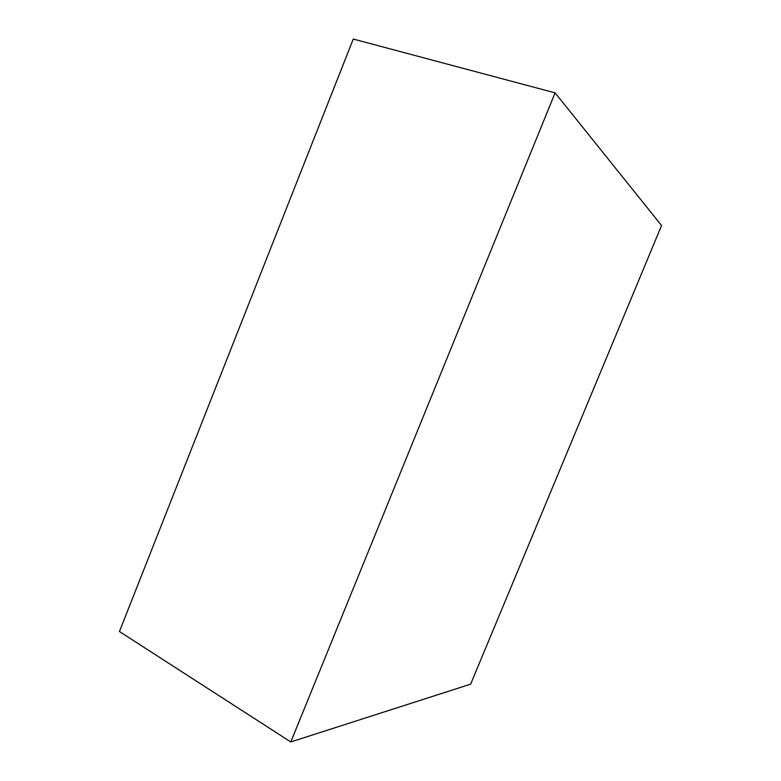 <?xml version="1.0" encoding="UTF-8"?>
<svg xmlns="http://www.w3.org/2000/svg" width="781" height="781" viewBox="0 0 781 781"><rect width="100%" height="100%" fill="white"/><g stroke="black" fill="none" stroke-linecap="round" stroke-linejoin="round"><path stroke-width="1.17" d="M119.434 631.517L353.266 39.05L555.096 92.861L661.566 225.533L470.64 684.166L290.786 741.95L119.434 631.517M555.096 92.861L290.786 741.95"/></g></svg>
